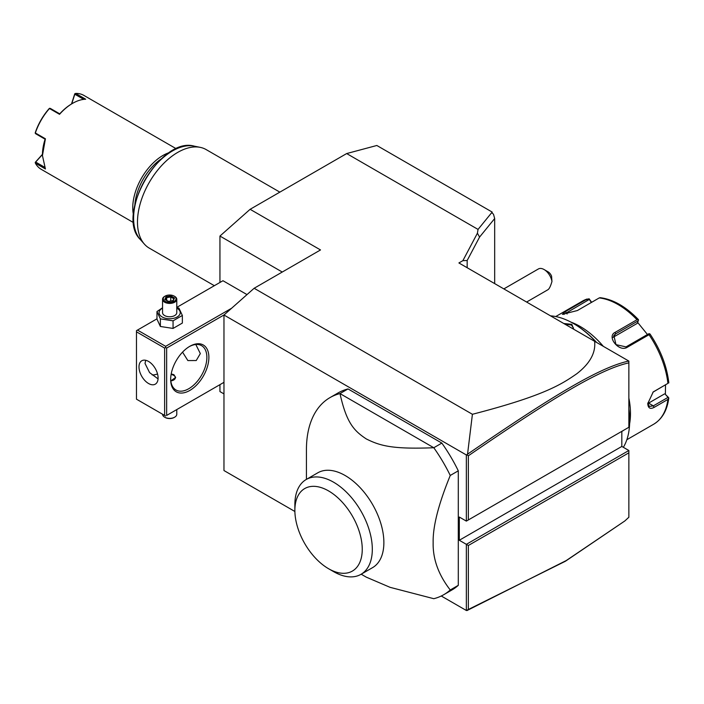 <?xml version="1.0" encoding="UTF-8"?>
<svg xmlns="http://www.w3.org/2000/svg" width="704" height="704" viewBox="0 0 704 704"><rect width="100%" height="100%" fill="white"/><g stroke="black" fill="none" stroke-linecap="round" stroke-linejoin="round"><path stroke-width="1.06" d="M223.969 393.906L219.947 391.582L219.947 384.657M219.947 282.462L219.947 236.06L250.114 209.308L346.667 153.56L376.834 145.482L492.175 212.071L492.175 212.995M250.114 209.308L320.514 249.946L254.144 288.27L223.969 315.022L466.347 454.96L467.544 454.194L472.41 414.286C544.438 395.692 561.651 384.208 576.752 373.78C589.899 363.598 595.866 352.783 594.634 341.317L458.902 262.953L462.88 260.656L477.418 233.2L478.051 229.416L346.667 153.56M294.888 511.491L223.969 470.545L223.969 315.022M472.41 414.286L254.144 288.27M628.866 450.498L621.826 446.442L459.307 540.267L466.347 544.333L628.866 450.498L628.866 452.822L468.354 545.494L466.347 544.333L466.347 610.482L441.267 596.006M459.307 540.267L459.307 517.044L466.347 521.11L628.866 427.275L628.866 362.859C600.486 369.081 554.162 396.801 468.354 455.787L468.354 519.948L628.866 427.275M466.347 454.96L466.347 521.11L468.354 519.948M361.196 574.209L366.282 577.148L390.042 587.321L433.796 598.699A113.784 65.692 -120 0 0 443.784 594.678L451.827 590.031A113.784 65.692 -120 0 0 458.295 585.332L450.252 589.978C438.469 574.79 432.766 558.994 433.154 542.59C432.766 526.636 438.469 504.258 450.252 475.464L458.295 470.818A113.784 65.692 -120 0 0 441.839 443.089L433.796 447.735L339.988 393.58A113.784 65.692 -120 0 0 330 397.602A113.784 65.692 -120 0 0 306.434 449.689L306.434 479.362M441.839 443.089L348.031 388.934A113.784 65.692 -120 0 0 338.043 392.955L330 397.602M458.295 470.818L458.295 585.332M466.946 610.579L566.254 560.542L624.809 520.978L565.426 561.238L466.347 610.482M468.354 545.494L468.354 609.646M621.826 446.442L621.826 431.341M466.946 454.863L468.354 455.787M594.634 341.317L628.866 361.082L628.866 362.859M628.804 361.046C600.169 367.154 553.793 394.926 467.544 454.194M467.166 267.722L467.166 260.506L462.88 260.656M477.418 233.2L479.574 237.072L467.166 260.506M479.574 237.072L494.674 218.53L494.674 283.606M492.175 212.071L491.726 212.626L493.495 214.227L494.674 218.53M491.726 212.626L478.051 229.416M628.866 362.261L628.866 361.671M624.809 520.978L628.866 517.238L628.866 452.822M544.069 269.526L548.09 271.85A5.685 3.282 60 0 1 551.575 276.179L551.954 281.53A11.378 6.574 -120 0 0 548.09 273.09A11.378 6.574 -120 0 0 544.069 269.526A11.378 6.574 -120 0 0 538.384 268.963L503.844 288.904M551.954 281.53C550.625 286.079 549.314 288.79 548.02 289.67L526.601 302.042M623.92 430.135L621.826 431.499M628.866 409.587A79.649 45.989 60 0 1 629.666 421.01A79.649 45.989 60 0 1 623.339 447.313M550.537 315.858A79.649 45.989 60 0 1 573.355 323.462A79.649 45.989 60 0 1 596.165 342.206M563.798 323.514L571.842 324.333L573.681 329.226M573.355 323.462L573.954 323.805A78.795 45.496 60 0 1 596.64 342.478M628.866 408.954A78.795 45.496 60 0 1 629.666 420.306L629.666 421.01L629.666 420.306M628.866 398.077A71.113 41.061 60 0 1 630.476 413.574A71.113 41.061 60 0 1 629.622 423.746M626.842 439.718L653.673 424.23A71.113 41.061 -120 0 0 667.92 399.423L654.13 407.387C650.162 409.402 648.041 408.144 647.768 403.586L653.224 391.943L667.92 383.372A71.113 41.061 -120 0 0 649.035 334.708L627.202 347.31C619.08 352.581 606.197 336.45 615.164 332.341L636.997 319.73A71.113 41.061 -120 0 0 599.236 297.924L577.394 310.534L562.355 314.336L565.356 311.608L587.198 298.998A71.113 41.061 -120 0 0 582.56 301.057L555.729 316.545M667.92 399.423L668.8 397.927L668.052 397.373L653.33 405.865L649.299 406.428L647.786 403.093M652.872 392.225L667.92 383.372M570.953 322.133A71.113 41.061 60 0 1 603.31 346.333M591.65 302.306L589.072 298.742L582.56 301.057M665.526 384.894L665.386 394.381L668.369 397.346M665.386 394.381L668.052 397.373M664.558 393.897L648.578 403.119A8.536 4.928 -60 0 1 647.812 403.506M650.082 334.118C660.546 349.809 666.785 365.922 668.782 382.474L668.8 382.932M649.035 334.708L649.722 333.758L650.162 334.558M627.202 347.31L626.006 346.896L648.771 333.749L649.722 333.758M626.006 346.896L615.991 344.634L613.826 335.447L615.56 333.89L638.317 320.751L638.475 319.774L636.997 319.73M599.236 297.924L600.318 297.739M563.807 314.433L589.318 299.42L589.072 298.742M589.318 299.42L591.369 302.465M637.63 322.388L647.46 334.506M613.026 337.366A8.536 6.732 -144.9 0 1 613.184 337.269L637.208 323.4L638.317 320.751M564.872 324.139L571.437 325.028L573.522 328.082L573.355 329.032M443.784 594.678A113.784 65.692 -120 0 0 450.252 589.978M348.031 388.934L339.988 393.58C346.447 422.673 353.839 430.707 366.282 438.926C380.151 445.896 392.682 449.372 433.796 447.735A113.784 65.692 60 0 1 450.252 475.464M317.777 472.815A54.754 31.618 60 0 1 359.973 487.485A54.754 31.618 60 0 1 383.874 542.59A54.754 31.618 60 0 1 372.53 567.662L360.967 574.332A54.754 31.618 -120 0 0 372.302 550.299A54.754 31.618 60 0 0 348.823 494.604A54.754 31.618 60 0 0 306.214 479.494L317.777 472.815M294.87 510.365A47.643 27.509 -120 0 0 328.566 568.718A47.643 27.509 -120 0 0 362.252 549.27A47.643 27.509 -120 0 0 328.566 490.917A47.643 27.509 -120 0 0 294.87 510.365L294.87 504.557A54.754 31.618 60 0 1 306.214 479.494M328.566 568.718L333.59 571.622A54.754 31.618 -120 0 0 360.967 574.332M282.26 272.034L219.947 236.06M246.998 294.598L222.966 280.72L176.774 307.393M231.616 308.238L165.634 346.333L137.482 330.079L136.47 330.66L136.47 399.177L164.63 415.43L164.63 348.075L165.634 347.494L166.646 348.075L224.11 314.899M137.482 330.079L156.974 318.824M165.634 346.333L165.634 347.494M166.646 415.43L223.969 382.334L166.646 415.43L166.646 348.075M170.667 379.43A27.025 15.602 -60 0 1 189.772 346.333A27.025 15.602 -60 0 1 208.886 357.368A27.025 15.602 -60 0 1 189.772 390.465A27.025 15.602 -60 0 1 170.667 379.43M165.634 416.011L164.63 415.43M164.63 348.075L136.47 331.822M138.987 366.951A13.508 7.797 60 0 1 141.786 360.765A13.508 7.797 60 0 1 152.196 364.382A13.508 7.797 60 0 1 158.092 377.978A13.508 7.797 60 0 1 155.294 384.164A13.508 7.797 60 0 1 144.883 380.547A13.508 7.797 60 0 1 138.987 366.951M145.684 360.29L145.024 363.466L149.6 372.618L158.066 378.866M195.809 344.494L200.332 353.593L196.231 360.536L187.871 360.571L182.547 352.15M189.262 346.641A25.599 14.784 -60 0 1 201.573 345.646A25.599 14.784 -60 0 1 206.87 357.368A25.599 14.784 -60 0 1 195.694 383.134A25.599 14.784 -60 0 1 175.965 389.99A25.599 14.784 -60 0 1 170.676 378.84M152.178 374.924A25.599 14.784 120 0 0 157.538 373.938M171.204 373.93L173.888 374.678L175.63 377.406L170.817 380.899M170.914 380.89A5.685 3.282 0 0 0 175.129 378.602A5.685 3.282 0 0 0 173.686 375.364A5.685 3.282 0 0 0 171.098 374.51M173.686 375.364L173.888 375.487A5.975 3.45 180 0 1 175.622 377.687M176.774 409.587L176.774 414.269A7.11 4.11 180 0 1 174.689 417.173A7.11 4.11 180 0 1 164.63 417.173L165.132 417.463A6.398 3.696 180 0 0 174.187 417.463L174.689 417.173M162.554 414.225L162.554 414.269A7.11 4.11 0 0 0 164.63 417.173M162.554 307.762L156.974 311.538L156.974 319.141L160.371 326.471L173.061 328.434L182.354 323.066L182.354 315.462L178.948 308.141L176.774 307.481M173.061 328.434L173.061 320.83L182.354 315.462M160.371 326.471L160.371 318.868L173.061 320.83M156.974 311.538L160.371 318.868M162.554 308.141A10.578 6.107 0 0 0 162.184 316.976A10.578 6.107 0 0 0 177.144 316.976A10.578 6.107 0 0 0 177.144 308.343A10.578 6.107 0 0 0 176.774 308.141M176.774 299.306A7.11 4.11 0 0 1 172.383 303.098A7.11 4.11 0 0 1 164.63 302.21A7.11 4.11 180 0 1 162.554 299.306L162.554 312.655A7.11 4.11 0 0 0 164.63 315.559A7.11 4.11 0 0 0 172.383 316.448A7.11 4.11 0 0 0 176.774 312.655L176.774 299.306A7.11 4.11 0 0 0 174.689 296.402L174.187 296.111A6.398 3.696 180 0 0 165.132 296.111A6.398 3.696 180 0 0 165.132 301.338A6.398 3.696 0 0 0 174.187 301.338A6.398 3.696 0 0 0 174.187 296.111M162.554 299.306A7.11 4.11 180 0 1 164.63 296.402A7.11 4.11 180 0 1 164.894 296.252M168.353 301.532L173.228 300.784L174.53 297.968L170.966 295.909L166.091 296.666L164.789 299.473L168.573 301.664M166.091 296.666L166.69 297.598L165.686 299.754M170.966 295.909L170.746 296.974L166.69 297.598L166.69 300.326M174.53 297.968L172.674 300.846M173.228 300.784L172.63 301.03L173.228 300.784M170.746 301.022L170.746 296.974L173.686 298.663M214.342 285.701L149.257 248.125A56.892 32.85 -60 0 1 144.39 244.121A56.892 32.85 -60 0 1 137.482 222.077A56.892 32.85 -60 0 1 158.849 168.714A56.892 32.85 -60 0 1 200.244 147.365A56.892 32.85 -60 0 1 206.149 149.582L279.858 192.139M161.454 158.77A41.246 23.813 120 0 0 134.869 204.82M169.558 152.504A42.671 24.631 120 0 0 132.748 207.733A42.671 24.631 120 0 0 133.487 214.975M176.326 148.79L83.89 95.418A42.671 24.631 120 0 0 75.627 93.421L85.677 99.229A42.671 24.631 120 0 0 72.609 103.338A42.671 24.631 120 0 0 59.541 114.321L49.482 108.513A42.671 24.631 120 0 0 35.358 132.977L45.417 138.785L42.442 155.593L45.417 168.969L35.358 163.161A42.671 24.631 120 0 0 41.219 169.321L133.663 222.693M42.442 155.593L42.442 154.898A41.818 24.138 -60 0 1 45.1 139.207L35.658 133.742L35.358 132.977M71.5 103.981L74.756 93.852L75.627 93.421M83.723 99.37L74.809 94.23L74.906 93.65M72.609 103.338L72.01 103.69A41.818 24.138 120 0 0 59.743 113.837L59.541 114.321M49.482 108.513L50.292 108.39L59.743 113.846M49.579 108.275L49.139 108.645A41.818 24.138 -60 0 0 35.297 132.616L35.2 133.188M35.358 163.161L35.658 162.052L44.563 167.209M35.658 162.052L42.442 154.563M35.2 162.43L42.442 154.317M71.72 103.858L74.809 94.23M654.13 407.387L653.33 405.865L648.578 403.119M654.13 391.336L653.33 391.934M615.164 332.341L615.56 333.89L613.184 337.269M565.356 311.608L567.107 313.993M571.842 324.333L571.437 325.028M200.244 147.365L194.163 146.124A54.886 31.689 120 0 0 144.971 179.951A54.886 31.689 120 0 0 140.272 239.474L144.39 244.121M653.673 424.23C662.2 419.03 667.242 410.256 668.8 397.918M600.09 297.669C613.114 299.306 625.882 306.618 638.422 319.607M164.63 296.402L165.132 296.111M165.361 299.561L168.511 301.382M168.485 301.374L172.876 300.696M194.163 146.124C160.626 136.356 115.042 215.318 140.272 239.474"/></g></svg>
